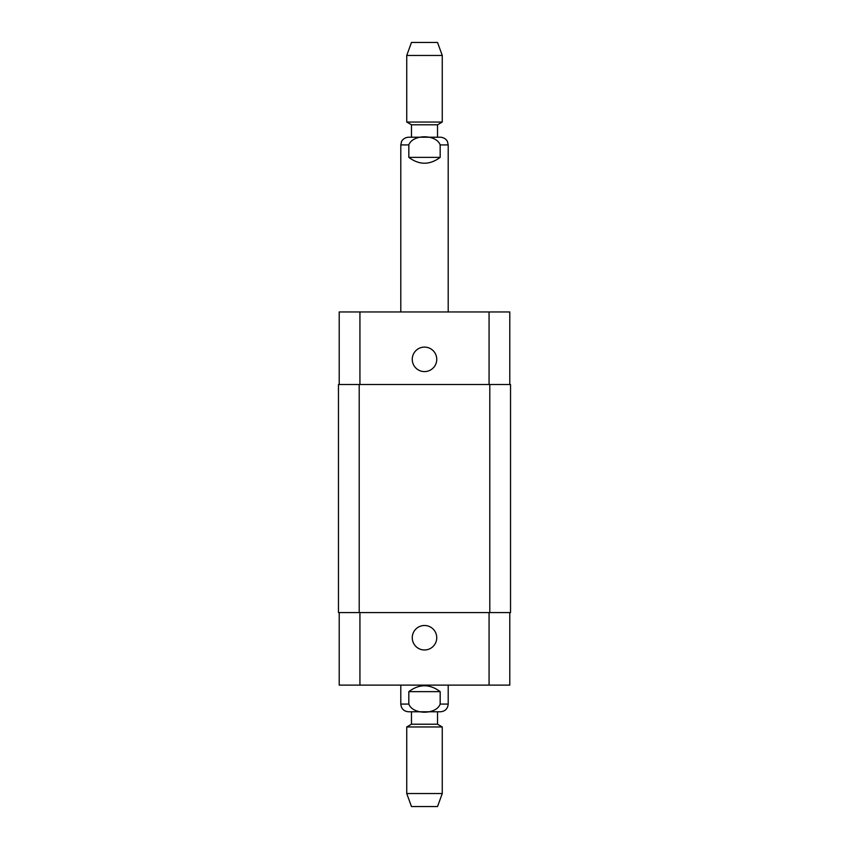 <?xml version="1.0" encoding="UTF-8"?>
<svg xmlns="http://www.w3.org/2000/svg" width="849" height="849" viewBox="0 0 849 849"><rect width="100%" height="100%" fill="white"/><g stroke="black" fill="none" stroke-linecap="round" stroke-linejoin="round"><path stroke-width="1.27" d="M408.825 157.362L408.825 144.924C412.763 134.1 436.237 134.1 440.175 144.924L440.175 157.362L408.825 157.362C419.279 165.173 429.721 165.173 440.175 157.362M424.5 137.22L408.507 137.22L440.493 137.22L437.532 137.22L437.532 124.782L442.265 122.044L442.265 55.472L406.735 55.472L406.735 122.044L442.265 122.044M411.468 137.22L411.468 124.782L437.532 124.782M406.735 55.472L411.468 42.45L437.532 42.45L442.265 55.472M440.175 691.638L440.175 704.076C436.237 714.9 412.763 714.9 408.825 704.076L408.825 691.638L440.175 691.638C429.721 683.827 419.279 683.827 408.825 691.638M448.198 685.122L448.198 704.076C447.741 708.756 445.173 711.324 440.493 711.78L408.507 711.78C403.827 711.324 401.259 708.756 400.802 704.076L408.825 704.076M437.532 711.78L437.532 724.218L411.468 724.218L406.735 726.956L406.735 793.528L442.265 793.528L442.265 726.956L406.735 726.956M442.265 793.528L437.532 806.55L411.468 806.55L406.735 793.528M412.253 637.737A12.247 12.247 0 0 1 430.623 627.135A12.247 12.247 0 0 1 430.623 648.339A12.247 12.247 0 0 1 412.253 637.737M412.253 359.339A12.247 12.247 0 0 1 430.623 348.737A12.247 12.247 0 0 1 430.623 369.952A12.247 12.247 0 0 1 412.253 359.339M509.793 384.523L509.793 311.954L339.207 311.954L339.207 384.523M509.793 612.564L509.793 685.122L339.207 685.122L339.207 612.564M489.799 612.564L510.536 612.564L510.536 384.523L338.464 384.523L338.464 612.564L489.799 612.564L489.799 384.523M510.536 612.564L510.536 384.523M440.175 144.924L448.198 144.924L447.487 141.698C447.656 141.656 445.746 137.591 440.493 137.22M400.802 311.954L400.802 144.924L408.825 144.924M448.198 704.076L440.175 704.076M359.934 612.564L359.934 685.122M489.066 612.564L489.066 685.122M359.934 384.523L359.934 311.954M489.066 384.523L489.066 311.954M359.201 612.564L359.201 384.523M400.802 144.924L401.513 141.698C401.344 141.656 403.254 137.591 408.507 137.22M448.198 311.954L448.198 144.924M411.468 124.782L406.735 122.044M400.802 685.122L400.802 704.076M411.468 711.78L411.468 724.218M437.532 724.218L442.265 726.956"/></g></svg>

